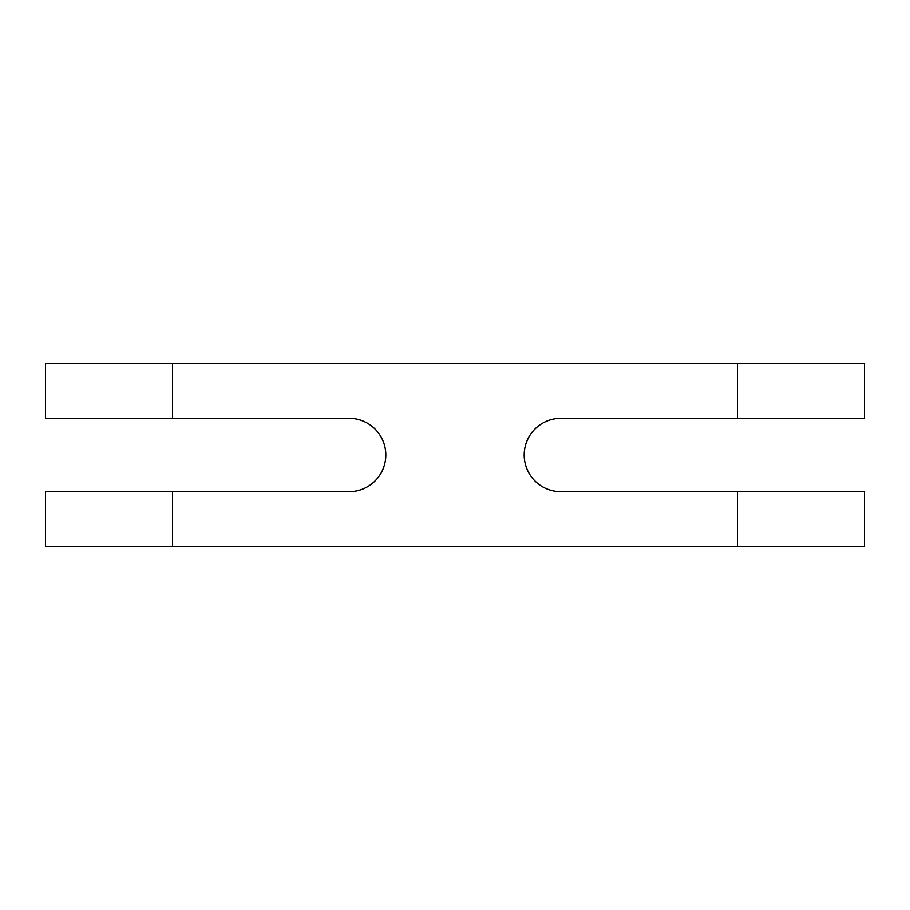 <?xml version="1.0" encoding="UTF-8"?>
<svg xmlns="http://www.w3.org/2000/svg" width="910" height="910" viewBox="0 0 910 910"><rect width="100%" height="100%" fill="white"/><g stroke="black" fill="none" stroke-linecap="round" stroke-linejoin="round"><path stroke-width="1.36" d="M737.418 418.281L737.418 363.215L864.5 363.215L864.5 418.281L560.901 418.281A36.718 36.718 0 0 0 524.194 455A36.718 36.718 0 0 0 560.901 491.718L864.5 491.718L864.5 546.785L45.5 546.785L45.5 491.718L349.099 491.718A36.718 36.718 0 0 0 385.806 455A36.718 36.718 0 0 0 349.099 418.281L172.582 418.281L172.582 363.215L45.5 363.215L45.5 418.281L172.582 418.281M737.418 363.215L172.582 363.215M172.582 546.785L172.582 491.718M737.418 546.785L737.418 491.718"/></g></svg>
